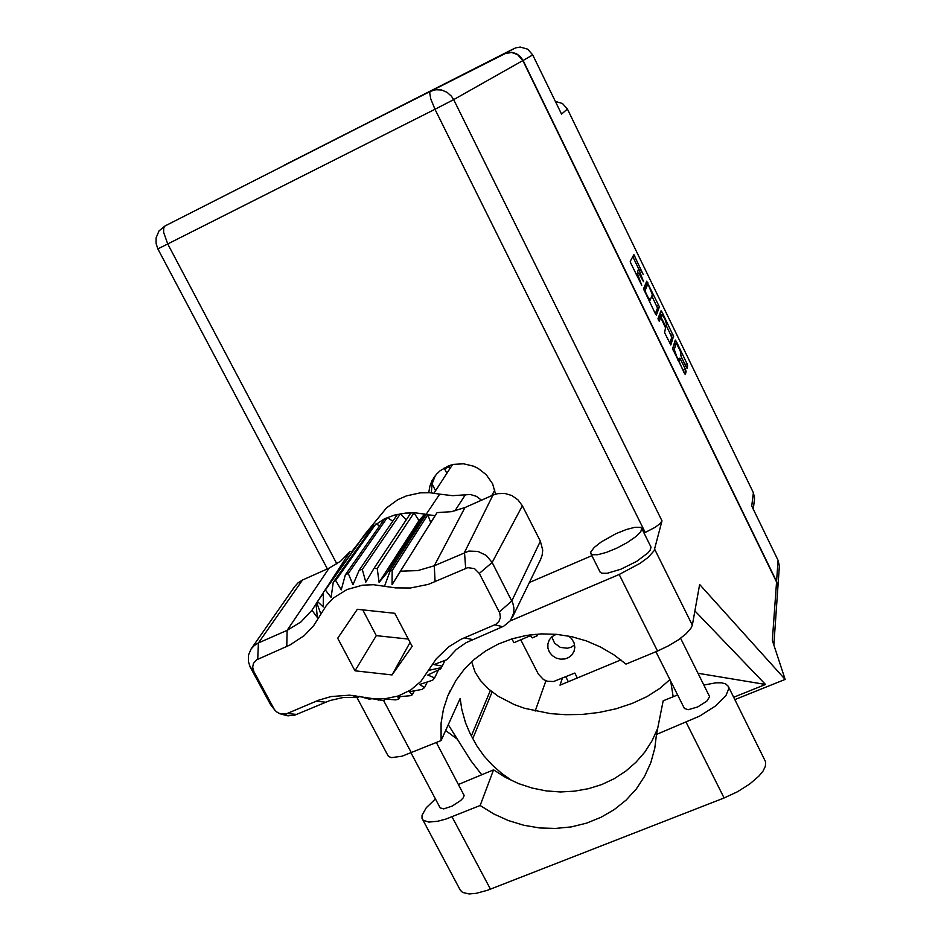 <?xml version="1.0" encoding="UTF-8"?>
<svg xmlns="http://www.w3.org/2000/svg" width="941" height="941" viewBox="0 0 941 941"><rect width="100%" height="100%" fill="white"/><g stroke="black" fill="none" stroke-linecap="round" stroke-linejoin="round"><path stroke-width="1.41" d="M551.744 636.834L554.567 643.173L560.365 647.384L567.482 648.278L571.199 647.232L574.633 644.95M568.752 636.092L571.528 638.539L574.01 642.668L574.81 647.29L573.998 651.419L571.61 655.195L568.635 657.524L565.129 658.888L560.636 659.194L556.202 658.077L552.343 655.654L549.473 652.207L547.921 648.102L547.862 643.82L549.297 639.809L552.085 636.539L556.107 634.316M674.262 349.499L677.073 357.286L678.873 359.791L679.684 358.215L680.19 358.709L685.471 369.46L686.154 371.554L685.236 374.647L672.556 348.793L675.25 340.03L676.297 341.489L687.318 364.249L687.095 368.354L681.131 356.768L680.414 351.546L677.12 344.794L676.085 344.006L674.262 349.499L673.015 350.076M658.488 320.199L659.265 321.257L660.558 317.905L661.629 319.422L665.475 327.774L664.605 332.667L670.827 344.959L673.58 336.243L662.099 312.212L661.017 310.73L657.947 318.587L658.488 320.199M655.265 313.553L656.371 315.07L659.359 306.919L646.749 281.218L643.479 288.934L655.265 313.553M643.232 274.372L640.421 269.749L639.739 269.397L639.339 270.479L643.526 281.712L639.151 273.878L638.163 272.949L637.586 273.819L641.727 285.382L630.835 263.245L630.294 261.351L633.846 254.635L643.232 274.372M555.308 101.393L562.436 103.463L567.423 109.074L561.483 114.12L532.771 54.954L523.102 60.412L520.279 56.448L516.35 53.649L511.763 52.331L507.023 52.637L284.264 165.204M777.807 587.984L776.596 581.467L778.101 560.413L751.73 506.082L753.341 492.731L754.553 498.342L753.306 509.34M637.963 270.29L639.68 269.479M637.716 270.396L637.716 273.102M639.092 269.702L632.764 256.681M646.491 284.947L645.738 283.406M648.584 285.405L647.808 284.347L644.95 290.851L648.067 297.438L650.29 300.097L652.325 294.756L648.584 285.405M645.914 285.229L647.808 284.347M655.312 313.659L657.465 308.083L651.984 296.286M669.733 343.347L671.698 337.654L670.933 335.337L672.886 334.443M658.665 318.811L658.253 319.669M666.71 324.833L664.887 319.058L661.888 314.588L661.088 316.541L661.758 318.599L665.734 326.515L666.71 324.833M660.076 315.494L661.794 314.706M659.829 315.611L659.359 318.458M661.053 314.976L660.112 313.035M676.144 343.959L674.144 344.876L676.061 344.077M684.072 372.859L678.508 360.097M685.824 366.472L680.684 355.427M520.749 639.809L538.405 674.132L543.404 679.531L547.556 681.308L553.496 681.543L574.822 673.038L577.351 678.002M778.101 560.413L779.324 565.988L777.831 587.654M504.035 53.743L515.727 47.885L520.255 47.05L527.607 49.155L532.771 54.954M703.915 685.001L715.83 682.766L721.465 682.813L725.629 683.931L728.111 686.071L728.781 688.624L725.817 695.787L715.466 705.962L699.692 716.136L656.442 734.462L654.842 748.083L650.854 762.622L644.644 776.313L636.339 788.864L626.141 800.026L614.273 809.566L601.005 817.317L586.584 823.104L571.352 826.857L555.59 828.48L539.628 827.962L523.796 825.316L508.411 820.611L493.766 813.941L480.157 805.437L445.987 818.988L437.683 821.246L428.825 822.058L423.356 820.329L422.097 818.623L421.98 815.224L426.261 807.731L435.412 798.944M728.428 686.718L765.586 761.822L765.386 766.15L763.116 770.855L758.952 776.043L749.612 784.135L737.532 791.746L724.147 797.98L487.379 890.315L476.04 893.362L469.03 893.95L462.466 892.433L459.973 889.61M590.842 551.849L590.795 553.579L592.218 554.684L597.782 554.672L606.486 552.355L616.873 548.109L627.165 542.628L635.575 536.888L640.703 531.853L641.715 528.383L640.315 527.289L634.775 527.278L626.177 529.548L615.955 533.7L601.252 541.922L594.218 547.415L590.842 551.849M600.04 571.928L601.546 573.222L607.145 573.316L620.966 569.176L636.528 561.389L647.914 552.908L649.972 550.497L651.019 547.156L641.762 528.489M495.589 494.119L492.555 483.792L486.274 474.723L478.146 468.383L473.488 466.148L463.513 463.795L453.421 464.431L448.634 465.854L440.106 470.747L436.553 474.111L431.943 480.875L429.919 486.062L428.778 492.672M431.296 492.825L431.99 483.98L435.165 475.77M680.602 638.245L709.632 696.716L706.82 701.186L697.74 706.938L688.153 709.69L684.354 708.397M436.353 742.59L464.148 795.451L463.266 797.827L460.678 800.603L452.174 806.119L443.623 808.895L440.106 807.79M503.8 53.86L164.993 225.946L503.8 53.86L511.528 52.449L517.526 54.554L522.867 60.542L776.56 581.961L772.373 640.362L785.135 679.367L699.692 584.443L692.294 625.13L690.988 628.188L686.142 633.74L678.308 639.868L668.381 645.867L657.524 651.007L619.143 574.469L640.115 563.318L648.126 557.39L654.113 550.661L662.041 520.855L659.947 523.69L655.23 527.301L644.044 533.1M657.524 651.007L625.965 664.075L613.885 654.771L600.652 647.02L586.525 640.974L571.775 636.728L556.66 634.363L541.498 633.928L526.548 635.422L512.092 638.81L498.401 644.009L485.721 650.925L474.276 659.418L464.278 669.322L455.891 680.437L447.845 695.811L443.493 709.149L441.153 722.994L441.106 740.626L402.054 756.199L391.621 757.576L388.715 756.588L387.751 755.282M776.56 581.961L777.819 587.702L773.867 644.926M471.653 661.746L475.005 671.933L480.357 680.472L488.591 689.012L498.154 696.246L514.28 704.609L524.678 708.314L550.473 713.643L565.682 714.737L582.044 714.407L599.041 712.478L616.037 708.82L632.281 703.456L647.055 696.587L659.735 688.494L669.898 679.59M512.045 780.689L501.718 773.42L492.319 765.104L483.956 755.835L476.781 745.754L469.982 733.404L465.572 722.959L461.796 709.443L460.208 698.41L441.106 740.626M448.292 724.735L470.865 760.634L481.71 774.655M670.674 681.143L673.191 696.74M458.455 784.465L493.613 769.809L505.682 777.442L518.632 783.571L532.241 788.064L546.274 790.875L560.483 791.922L574.633 791.205L588.478 788.723L601.758 784.5L614.261 778.619L625.741 771.161L635.998 762.245L644.844 752.035L652.113 740.708L657.641 728.452M446.822 473.37L444.105 468.006M450.174 468.218L448.939 465.748M532.359 637.88L529.748 634.94M538.099 634.105L537.04 635.881L535.382 634.305M435.095 515.715L430.766 522.643L427.79 514.692L435.095 515.715L437.036 512.61L451.409 511.728L465.019 507.54L434.224 565.729L468.806 551.097L477.946 551.367L486.274 555.449L492.131 562.518L512.833 603.205L513.927 608.004L513.762 612.85L510.375 620.731L503.658 626.236L466.066 642.727L456.314 649.502L446.728 659.723L433.895 664.64L442.176 666.157L440.717 668.863L427.767 675.073L434.613 677.849L432.601 680.178L419.651 684.472L424.509 687.577L421.991 689.4L409.5 691.8L412.323 694.823L410.053 695.799L397.808 696.752L398.631 699.269L395.491 699.845L385.116 699.081L384.081 700.716L372.013 698.716L369.39 699.128L359.321 696.352L358.392 697.293L343.077 697.504L329.868 700.563L294.227 715.348L287.087 715.783L280.477 713.89M465.677 568.364L464.501 552.426L492.931 495.095L497.53 493.649L504.858 493.437L511.963 495.589L518.032 499.871L522.396 505.799L492.131 562.518L479.357 573.375L474.499 568.646L467.806 567.705L428.331 584.314L410.429 587.984L395.62 587.949L373.483 584.69L362.485 585.173L346.935 589.537L333.585 597.923L326.421 605.428L313.647 625.765L304.202 635.645L289.863 645.103L256.799 659.712L253.482 663.276L252.647 667.134L253.799 671.521L274.36 709.361L276.478 711.761L279.971 713.737L286.276 713.866L318.47 700.198L331.009 696.599L349.629 695.199L372.342 698.563L384.657 698.763L398.325 695.952L410.688 690.047L421.015 681.343L436.295 658.818L448.869 646.726L461.019 639.339L495.789 624.318L498.918 621.389L500.33 617.378L499.742 613.073L479.357 573.375M499.283 612.05L511.833 600.911L540.381 541.24L542.675 550.167L542.134 555.331L540.499 559.742M384.551 586.196L390.362 570.234L426.132 514.339L415.581 512.857L405.63 513.021L394.467 515.092L384.693 518.773L345.394 574.822L348.299 573.528L352.946 584.679L359.168 570.093L362.344 569.458L365.767 582.15L373.918 568.435L377.223 568.493L379.082 582.397L389.315 569.999L392.174 570.622L392.009 584.726L400.454 571.199L417.804 570.564L434.224 565.729L435.118 581.714M426.132 514.339L439.647 494.107L429.978 492.731L420.309 492.872L406.359 495.895L397.772 499.706L386.528 507.846L365.143 534.006M392.174 570.622L427.79 514.692L426.144 514.351M384.693 518.773L371.777 527.219L361.426 539.075M373.471 525.807L333.255 582.361L335.749 580.479L341.23 589.854L345.394 574.822M333.255 582.361L331.161 597.417L325.292 589.972L323.316 592.348L323.222 607.004L317.423 601.487L316.023 604.216L317.305 617.543L311.953 610.203L300.979 621.93L287.158 630.352L329.162 568.093L340.748 561.071L350.146 551.426L325.915 588.725M275.031 710.29L270.514 704.586L250.165 667.016L248.459 661.676L248.577 654.971L251.141 648.949L294.733 586.419L298.156 582.667L302.52 579.962L258.375 642.985L287.158 630.352L286.723 646.573M323.316 592.724L319.622 598.394M316.717 602.863L311.953 610.203M481.486 500.2L476.475 496.319L470.429 494.448L452.574 495.648L439.647 494.107M358.45 543.228L351.758 551.649M437.036 512.61L400.454 571.199M251.141 648.949L254.317 645.479L258.375 642.985L257.693 659.265M645.35 532.547L434.989 109.227L453.644 99.628L451.492 96.253L447.046 92.289L441.623 90.03L435.801 89.724L430.272 91.406L429.637 92.853L430.707 98.781L434.989 109.227L167.792 243.966L163.616 232.321L163.699 227.687L164.993 225.946L159.076 230.945L156.124 237.814L156.053 243.472L157.841 248.871L167.792 243.966L336.854 563.894M733.651 697.234L765.492 684.425L694.87 610.944M514.315 48.497L284.382 165.145M753.341 492.731L567.423 109.074M776.596 581.467L523.102 60.412M432.025 483.839L435.565 490.696M511.892 638.868L513.88 642.715L530.206 635.798M643.785 289.816L645.855 285.264L647.843 284.323M666.334 325.857L670.933 335.337M672.686 349.217L674.097 344.971M675.297 344.335L674.415 342.512M656.442 734.462L663.193 700.81L677.602 694.952M619.143 574.469L510.187 620.978M591.83 555.613L529.383 582.538M457.397 739.226L445.646 730.604M785.135 679.367L734.839 699.633M568.364 681.731L565.823 676.767M545.945 680.79L535.217 711.078M620.942 659.912L560.013 685.189L562.342 678.226M698.081 673.297L765.492 684.425M493.613 769.809L480.157 805.437M492.931 495.095L465.019 507.54M540.381 541.24L522.396 505.799M438.553 669.921L434.613 677.849M427.332 681.954L424.509 687.577M414.334 690.917L412.323 694.823M400.019 696.646L398.631 699.269M377.223 568.493L414.04 512.786L418.968 520.561L424.779 514.057L388.892 569.917M411.005 512.751L373.918 568.435M406.277 519.855L400.337 513.751L362.344 569.458M397.408 514.351L359.168 570.093M392.715 521.185L387.374 517.562L348.299 573.528M379.823 525.725L375.788 524.055L335.749 580.479M368.166 533.276L366.096 532.888L325.292 589.972M364.273 535.1L323.316 592.348M323.304 593.242L317.423 601.487M329.162 568.093L302.52 579.962M352.369 551.744L350.146 551.426M392.091 674.932L412.111 646.326L394.785 613.344L357.404 609.333L337.69 638.186L355.051 670.815L392.091 674.932L410.053 642.421M445.046 660.359L442.176 666.157M418.968 520.561L379.082 582.397M430.766 522.643L392.009 584.726M362.708 609.909L376.282 635.598L408.312 639.092M376.282 635.598L355.051 670.815M637.433 270.973L639.398 270.055M636.034 273.949L637.927 273.055M636.21 274.313L637.633 273.643M632.987 257.128L634.94 256.211M657.465 308.33L659.418 307.425M645.867 283.676L647.82 282.759M656.712 306.025L658.665 305.119M644.303 290.981L644.961 290.675M660.147 313.106L662.099 312.212M671.698 337.654L673.638 336.772M659.135 317.388L661.1 316.482M665.252 327.021L665.946 326.703M678.755 360.579L680.731 359.685M683.401 370.142L685.366 369.248M684.178 372.507L686.142 371.624M674.485 342.324L676.297 341.489M685.072 364.485L687.024 363.602M685.965 366.767L687.789 365.943M654.642 549.332L692.294 625.13M522.867 60.542L453.644 99.628L662.041 520.855M383.681 700.716L411.405 752.929M490.343 690.459L471.276 735.944M492.143 691.906L472.7 738.661M452.033 816.753L490.437 889.186M686.224 722.465L724.147 797.98M444.481 468.806L449.339 466.607M529.924 635.281L531.171 634.752M441.364 667.651L428.72 670.357M367.955 698.81L365.226 697.328M320.94 614.155L316.799 602.711M354.004 549.45L352.216 551.72M454.821 511.01L465.43 494.613M253.835 671.58L250.741 667.687M502.765 626.647L494.801 624.812M472.535 639.539L464.289 637.845M325.704 702.174L316.082 701.174M296.968 714.431L287.087 713.56M270.514 704.586L273.949 708.679M637.833 270.29L639.786 269.373M636.069 273.866L638.045 272.949M649.019 300.685L650.29 300.097M659.947 315.494L661.899 314.588M665.252 327.045L665.993 326.703M677.99 360.344L679.096 359.838M590.924 553.814L600.229 572.304M434.107 477.216L433.601 477.969M684.472 708.632L655.901 651.678M440.282 808.107L411.052 753.071M450.151 690.647L449.245 692.576M157.853 248.859L327.339 568.893M355.98 695.705L356.698 697.069M356.745 697.152L388.139 756.011M422.591 819.529L460.572 890.739M532.288 637.916L537.123 635.869M494.825 490.026L491.731 495.636M452.48 464.654L434.001 493.119M375.2 698.822L378.529 700.163M512.351 617.437L540.875 559.001M356.945 697.163L352.334 695.352M253.6 671.121L250.141 666.946M283.1 714.301L288.934 715.913"/></g></svg>
